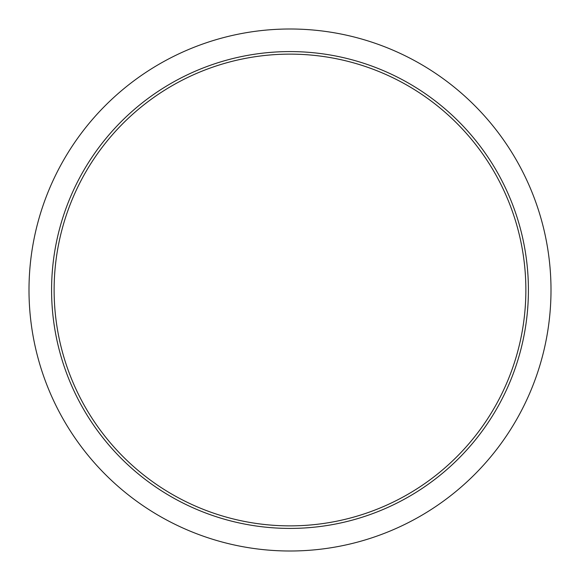 <?xml version="1.0" encoding="UTF-8"?>
<svg xmlns="http://www.w3.org/2000/svg" width="580" height="580" viewBox="0 0 580 580"><rect width="100%" height="100%" fill="white"/><g stroke="black" fill="none" stroke-linecap="round" stroke-linejoin="round"><path stroke-width="0.87" d="M551 290A261 261 0 0 1 159.5 516.033A261 261 0 0 1 159.5 63.967A261 261 0 0 1 551 290M525.864 290A235.864 235.864 0 0 1 172.064 494.269A235.864 235.864 0 0 1 172.064 85.731A235.864 235.864 0 0 1 525.864 290M528.409 290A238.409 238.409 0 0 1 170.796 496.473A238.409 238.409 0 0 1 170.796 83.527A238.409 238.409 0 0 1 528.409 290"/></g></svg>
